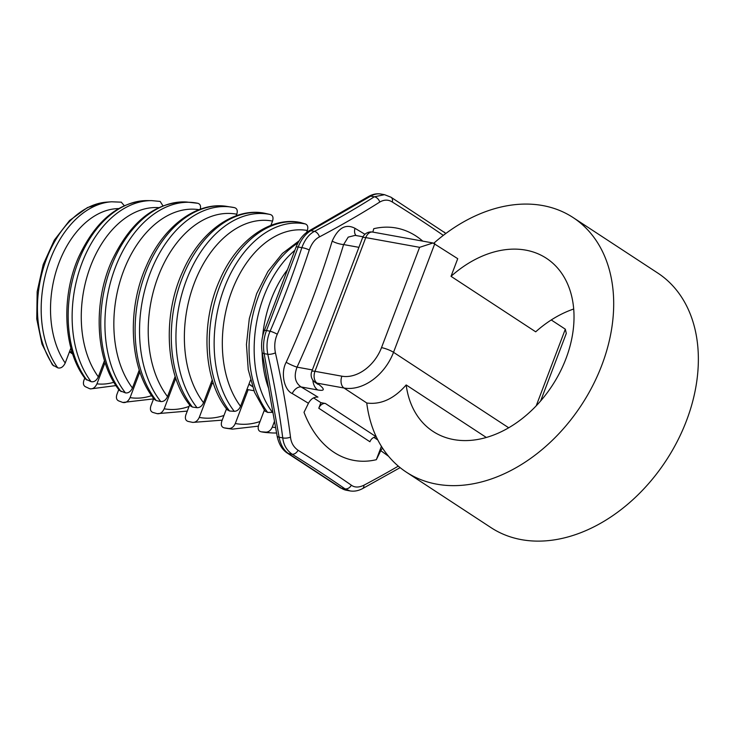 <?xml version="1.0" encoding="UTF-8"?>
<svg xmlns="http://www.w3.org/2000/svg" width="735" height="735" viewBox="0 0 735 735"><rect width="100%" height="100%" fill="white"/><g stroke="black" fill="none" stroke-linecap="round" stroke-linejoin="round"><path stroke-width="1.1" d="M299.182 240.758L282.424 253.437L267.917 271.481L256.634 293.697L249.312 318.595L246.446 344.504L248.246 369.65L254.576 392.361L265.032 411.122L267.641 412.399L272.896 412.372M86.859 380.078A101.402 67.188 -79.8 0 1 75.898 268.257A101.402 67.188 -79.8 0 1 146.678 200.609C118.252 202.116 95.605 220.886 78.728 256.901C60.546 297.464 63.476 351.036 85.462 379.021L91.085 381.658C94.034 382.273 96.45 380.656 98.325 376.825L104.489 360.6M53.627 365.901A93.391 61.887 -79.8 0 1 44.192 265.464A93.391 61.887 -79.8 0 1 106.603 202.134L87.474 207.546L69.522 220.555L54.316 240.115L43.209 264.526L37.173 291.62L36.75 318.962L41.987 344.118L52.415 364.872L57.725 367.822C60.711 368.648 63.21 367.05 65.204 363.035L70.9 348.041M162.94 205.818L160.166 201.436L151.704 200.627A102.202 67.721 100.2 0 0 79.996 268.615A102.202 67.721 100.2 0 0 91.085 381.658M124.279 205.681L121.266 202.162M156.289 400.603A109.267 72.397 -79.8 0 1 144.813 274.853A109.267 72.397 -79.8 0 1 226.766 206.388C196.962 201.427 163.519 225.976 146.504 265.693C126.218 310.17 129.7 369.485 154.469 399.463L156.289 400.603L160.754 401.549C163.593 401.788 165.844 400.134 167.516 396.606L175.187 376.412M236.211 215.768L236.799 214.216C237.855 210.577 237.065 208.373 234.419 207.628A109.405 72.489 100.2 0 0 231.727 207.132A109.405 72.489 100.2 0 0 149.352 275.331A109.405 72.489 100.2 0 0 160.754 401.549M226.766 206.388L234.419 207.628M200.104 209.861C201.179 206.057 200.297 203.843 197.476 203.227A107.145 70.992 100.2 0 0 191.826 202.428A107.145 70.992 100.2 0 0 113.787 271.739A107.145 70.992 100.2 0 0 125.437 392.876C128.331 393.298 130.665 391.663 132.438 387.988L139.264 370.008M121.091 391.617A106.676 70.679 -79.8 0 1 109.46 271.325A106.676 70.679 -79.8 0 1 186.819 202.042C155.664 201.647 130.692 221.198 111.895 260.668C92.344 303.849 95.66 361.216 119.493 390.515L125.437 392.876M270.912 225.369L272.538 221.088C273.576 217.597 272.869 215.41 270.406 214.537L265.905 213.527M265.932 213.536C235.567 206.37 200.425 230.68 182.721 271.555C162.15 316.059 165.504 375.778 190.374 405.885L192.441 407.061L197.035 407.695C199.791 407.769 201.969 406.115 203.549 402.716L212.24 379.83M227.234 409.781L229.559 411.012L234.263 411.324C236.946 411.251 239.04 409.579 240.538 406.308L250.497 380.078M306.559 232.49L307.331 230.468C308.351 227.115 307.717 224.956 305.429 223.973L300.431 222.521M104.6 363.733L96.956 383.845C94.962 387.86 92.463 389.449 89.477 388.631L85.379 386.711C83.422 385.572 82.936 383.431 83.919 380.307L84.764 378.075M153.569 398.885L122.837 402.468C125.786 403.074 128.193 401.466 130.077 397.626L139.87 371.837M122.837 402.468L118.611 400.878C116.47 399.822 115.909 397.672 116.911 394.429L118.758 389.559M90.35 388.888L89.477 388.631M228.778 428.505A109 72.223 100.2 0 0 232.425 429.13L227.455 428.45A109.193 72.352 -79.8 0 1 224.193 427.871L228.778 428.505C231.543 428.579 233.721 426.916 235.301 423.516L248.145 389.688M226.499 408.825L221.768 421.274C220.711 424.94 221.52 427.136 224.193 427.871L227.455 428.45M274.495 421.302L272.29 427.118C270.783 430.379 268.698 432.051 266.015 432.134L261.311 431.822C258.444 431.224 257.562 429.01 258.637 425.179L264.334 410.185M261.311 431.822L267.411 432.639A106.465 70.542 -79.8 0 1 261.311 431.822M189.63 404.921L185.854 414.852C184.816 418.362 185.542 420.549 188.041 421.403L192.506 422.349C195.345 422.588 197.596 420.944 199.268 417.406L212.259 383.201M187.278 411.095L157.189 413.676C160.083 414.099 162.417 412.473 164.19 408.789L175.784 378.249M157.189 413.676L152.834 412.418C150.519 411.453 149.876 409.285 150.895 405.913L153.716 398.499M103.378 363.513L105.546 363.908M211.046 382.981L213.389 383.404M246.932 389.467L253.942 390.735M248.99 384.056A6.091 4.392 -56.8 0 1 249.542 384.35A6.091 4.392 -56.8 0 1 249.762 384.506L252.463 386.619M69.577 351.541L72.039 351.991M309.27 250.038A6.091 1.479 -161.8 0 0 301.837 247.667A750.417 541.061 123.2 0 1 270.103 331.209C267.016 338.238 266.245 345.937 267.788 354.288A750.417 490.126 60 0 1 282.745 437.867C283.517 444.822 286.65 450.27 292.117 454.202L288.497 453.541A30.438 20.167 -79.8 0 1 279.125 437.215L264.159 353.636A30.438 20.167 -79.8 0 1 266.483 330.548L298.217 247.015A30.438 20.167 -79.8 0 1 310.859 230.698L370.697 196.135A30.438 20.167 -79.8 0 1 381.107 194.068C376.981 193.305 372.838 194.104 368.648 196.447A6.091 3.978 60 0 1 370.697 196.135L374.317 196.796A750.417 275.046 169.9 0 1 314.488 231.36C309.058 234.125 304.841 239.564 301.837 247.667L298.217 247.015A6.091 1.231 20.8 0 0 296.049 247.162C299.035 239.638 303.289 234.254 308.819 231.001A6.091 3.978 60 0 1 310.859 230.698L314.488 231.36A6.091 3.721 -117.9 0 1 319.477 236.881C315.039 239.105 311.64 243.496 309.27 250.038A756.407 545.379 123.2 0 1 277.288 334.241C274.743 339.901 274.118 346.102 275.423 352.855A756.407 494.039 60 0 1 290.5 437.095C291.069 442.7 293.587 447.091 298.061 450.27A756.407 153.303 20.8 0 1 325.743 467.919A756.407 153.303 20.8 0 1 351.367 485.201C354.674 487.636 358.864 487.645 363.926 485.21A756.407 277.242 -10.1 0 0 398.306 466.128M445.897 233.427L390.983 197.21L384.524 194.683L374.317 196.796A6.091 4.217 -122.3 0 1 379.784 202.042A756.407 277.242 169.9 0 1 319.477 236.881M351.367 485.201A6.091 4.621 124.8 0 1 345.009 488.858L349.979 490.906L346.552 490.291A30.438 20.167 -79.8 0 1 341.38 488.205L288.497 453.541A6.091 4.392 -56.8 0 1 287.275 453.063C282.111 449.673 278.73 443.977 277.123 435.984A6.091 2.233 -10.1 0 0 279.125 437.215L282.745 437.867A6.091 2.471 172.5 0 0 290.5 437.095M388.594 456.297A763.141 154.662 -159.2 0 0 380.758 450.665A765.925 552.242 123.2 0 1 376.329 459.697A118.105 78.259 -79.8 0 1 333.975 452.319A118.105 78.259 -79.8 0 1 304.014 412.307A765.925 552.242 -56.8 0 0 308.434 403.276A763.141 154.662 -159.2 0 0 292.236 393.519C284.353 390.23 280.311 373.159 286.172 362.263A760.357 548.227 -56.8 0 0 332.183 241.117C338.201 227.767 345.799 223.504 354.996 228.319A763.141 154.662 20.8 0 1 364.946 234.29M443.324 235.375A756.407 153.303 -159.2 0 0 420.034 219.71A756.407 153.303 -159.2 0 0 392.343 202.051C388.447 199.507 384.258 199.507 379.784 202.042M372.838 232.104A765.925 552.242 -56.8 0 0 373.757 228.704A118.105 78.259 -79.8 0 1 416.111 236.091A118.105 78.259 -79.8 0 1 422.772 241.135M380.758 450.665L382.485 448.01M377.827 439.971L373.885 437.389M320.892 402.67L318.779 408.237A6.091 4.392 123.2 0 1 325.375 403.478L320.892 402.67L313.588 397.883M312.834 380.096A15.214 10.079 100.2 0 0 317.75 389.963C325.32 391.296 325.1 389.026 317.088 383.146A9.132 6.587 123.2 0 1 315.269 382.43L317.878 384.313L316.987 383.128M573.125 217.578L657.788 273.062A152.173 109.717 123.2 0 1 666.158 460.468A152.173 109.717 123.2 0 1 490.98 527.611L406.317 472.136A152.173 109.717 -56.8 0 0 581.486 404.985A152.173 109.717 -56.8 0 0 573.125 217.578A152.173 109.717 -56.8 0 0 433.834 243.193M366.756 403.056A152.173 109.717 -56.8 0 0 406.317 472.136M432.998 242.982L372.691 232.076A9.132 6.045 100.2 0 0 365.773 237.598L314.975 371.322A9.132 6.045 100.2 0 0 317.088 383.146L344.008 388.016L366.82 403.019C380.95 404.847 394.061 398.82 406.17 384.947A103.479 74.612 123.2 0 0 433.007 431.399A103.479 74.612 123.2 0 0 552.123 385.746A103.479 74.612 123.2 0 0 546.436 258.307A103.479 74.612 123.2 0 0 451.024 276.332L457.73 258.683L432.998 242.982L419.602 247.327L381.511 347.627A9.132 1.847 20.8 0 1 393.528 352.313L508.684 427.77M540.648 400.942L566.299 333.414L565.325 329.188L551.25 319.964M376.338 436.967A6.091 4.392 -56.8 0 0 369.925 441.763L318.779 408.237M381.41 446.32L376.329 459.697M486.313 437.463L406.17 384.947M573.723 309.003A103.479 74.612 -56.8 0 0 535.696 331.816L451.024 276.332M308.434 403.276C310.887 398.875 314.056 396.817 317.943 397.111A772.209 156.5 -159.2 0 0 301.084 386.95C295.029 382.687 293.688 376.09 297.05 367.151A9.132 1.314 24.5 0 1 286.172 362.263M317.75 389.963L301.084 386.95A9.132 5.852 -59.3 0 0 292.236 393.519M356.135 235.549A9.132 5.852 120.7 0 1 354.996 228.319M312.357 369.916L297.05 367.151A769.389 554.741 -56.8 0 0 343.622 244.562L348.197 237.139L355.143 235.375L362.998 236.789M358.919 247.337L343.622 244.562A9.132 2.37 17 0 1 332.183 241.117M267.641 412.399A101.044 66.949 -79.8 0 1 297.932 242.963M121.413 202.18L111.601 201.785A94.539 62.65 100.2 0 0 48.051 265.804A94.539 62.65 100.2 0 0 57.725 367.822M270.406 214.537A109 72.223 100.2 0 0 186.424 280.127A109 72.223 100.2 0 0 197.035 407.695M192.441 407.061A109.193 72.352 -79.8 0 1 181.793 279.236A109.193 72.352 -79.8 0 1 265.96 213.536M305.429 223.973A105.932 70.192 100.2 0 0 224.331 287.826A105.932 70.192 100.2 0 0 234.263 411.324M229.559 411.012A106.465 70.542 -79.8 0 1 219.508 286.806A106.465 70.542 -79.8 0 1 301.111 222.659M294.845 250.341A100.171 66.38 100.2 0 0 272.474 412.39M192.506 422.349A109.405 72.489 100.2 0 0 192.809 422.414L189.327 421.679M266.015 432.134A105.932 70.192 100.2 0 0 272.428 432.961L267.411 432.639M96.956 383.845A88.558 58.681 100.2 0 0 113.879 382.264M118.638 208.584A88.558 58.681 100.2 0 0 57.743 266.281A88.558 58.681 100.2 0 0 65.204 363.035M130.077 397.626A96.166 63.724 100.2 0 0 151.63 395.641M158.723 207.628A96.166 63.724 100.2 0 0 89.56 268.909A96.166 63.724 100.2 0 0 98.325 376.825M164.19 408.789A101.072 66.977 100.2 0 0 189.06 406.418M199.038 209.686A101.072 66.977 100.2 0 0 123.287 271.684A101.072 66.977 100.2 0 0 132.438 387.988M199.268 417.406A103.313 68.456 100.2 0 0 223.982 415.459M236.799 214.216A103.313 68.456 100.2 0 0 158.154 276.581A103.313 68.456 100.2 0 0 167.516 396.606M235.301 423.516A102.918 68.19 100.2 0 0 260.043 421.495M272.538 221.088A102.918 68.19 100.2 0 0 194.27 283.214A102.918 68.19 100.2 0 0 203.549 402.716M272.29 427.118A99.868 66.178 100.2 0 0 275.616 427.568M307.331 230.468A99.868 66.178 100.2 0 0 231.929 290.867A99.868 66.178 100.2 0 0 240.538 406.308M287.504 269.653A94.153 62.383 100.2 0 0 262.661 336.171M262.092 352.01A94.153 62.383 100.2 0 0 268.578 388.273M252.096 386.334L248.917 384.249M69.54 351.642L72.563 353.627M277.123 435.984L262.165 352.405A6.091 2.233 -10.1 0 0 264.159 353.636L267.788 354.288A6.091 1.984 167.3 0 0 275.423 352.855M262.165 352.405C260.943 345.147 261.66 337.916 264.315 330.704A6.091 1.231 20.8 0 1 266.483 330.548L270.103 331.209A6.091 0.983 -156.6 0 1 277.288 334.241M346.552 490.291L340.167 487.718A6.091 4.392 -56.8 0 0 341.38 488.205L345.009 488.858A750.417 152.081 -159.2 0 0 292.117 454.202A6.091 4.134 121.8 0 0 298.061 450.27M363.926 485.21A6.091 3.721 62.1 0 1 362.456 488.665L400.134 467.635M325.375 403.478L376.274 436.829M372.691 232.076A9.132 9.132 0 0 0 362.53 237.818L311.732 371.552A9.132 1.847 20.8 0 1 314.975 371.322L341.894 376.191A9.132 6.045 100.2 0 0 344.008 388.016A45.653 32.919 -56.8 0 0 393.528 352.313L434.798 243.652M565.325 329.188L536.219 405.812M341.894 376.191A36.52 26.331 -56.8 0 0 381.511 347.627M362.53 237.818A9.132 1.847 20.8 0 1 365.773 237.598L419.602 247.327M392.343 202.051A6.091 4.134 -58.2 0 0 391.029 197.228M445.474 233.748A6.091 4.621 -55.2 0 0 444.179 232.067M111.601 201.785L106.603 202.134M151.704 200.627L146.678 200.609M197.89 203.292L186.819 202.042M90.543 388.916L115.955 385.581M192.809 422.414L222.2 420.154M232.425 429.13L258.334 426.153M300.817 222.586C271.224 215.915 237.111 239.739 219.967 279.566C200.159 322.711 203.329 380.381 227.225 409.79M272.428 432.961L276.599 433.034M69.439 351.9L72.692 354.031M264.315 330.704L296.049 247.162M308.819 231.001L368.648 196.447M340.167 487.718L287.275 453.063M384.524 194.683L381.107 194.068M349.979 490.906C354.114 491.605 358.257 490.861 362.428 488.674M311.732 371.552A9.132 9.132 0 0 0 315.269 382.43"/></g></svg>
